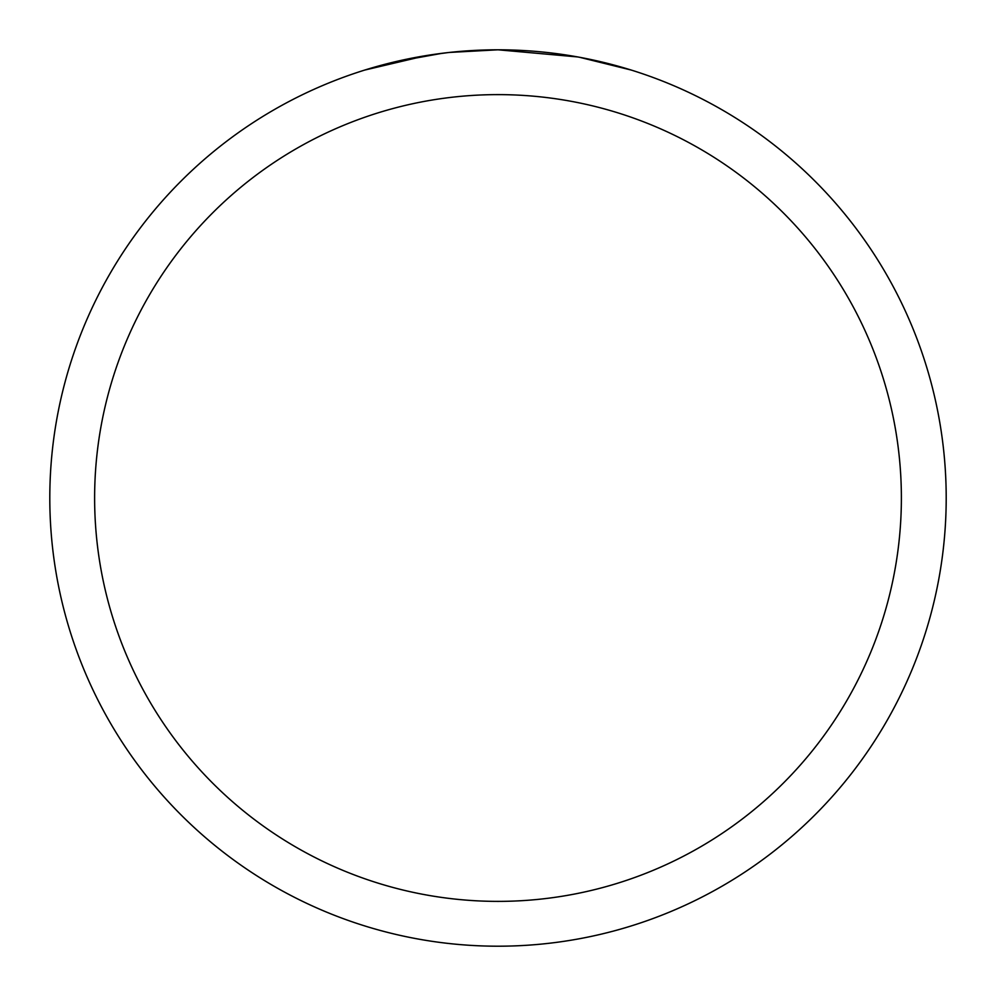 <?xml version="1.0" encoding="UTF-8"?>
<svg xmlns="http://www.w3.org/2000/svg" width="996" height="996" viewBox="0 0 996 996"><rect width="100%" height="100%" fill="white"/><g stroke="black" fill="none" stroke-linecap="round" stroke-linejoin="round"><path stroke-width="1.49" d="M577.618 56.934L498 49.8A448.2 448.2 0 0 1 946.2 498A448.2 448.2 0 0 1 498 946.2A448.2 448.2 0 0 1 49.8 498A448.2 448.2 0 0 1 498 49.8L449.557 52.427M579.734 57.32L631.19 70.044M498 94.62A403.38 403.38 0 0 1 901.38 498A403.38 403.38 0 0 1 498 901.38A403.38 403.38 0 0 1 94.62 498A403.38 403.38 0 0 1 498 94.62M447.453 52.663L430.533 54.905M394.902 61.814L441.987 53.323M465.144 51.008L467.622 50.833M364.835 70.044L426.475 55.539M454.164 51.954L461.584 51.282M463.252 51.145L466.041 50.945M470.324 50.659L477.856 50.261M488.924 49.887L498 49.8"/></g></svg>

